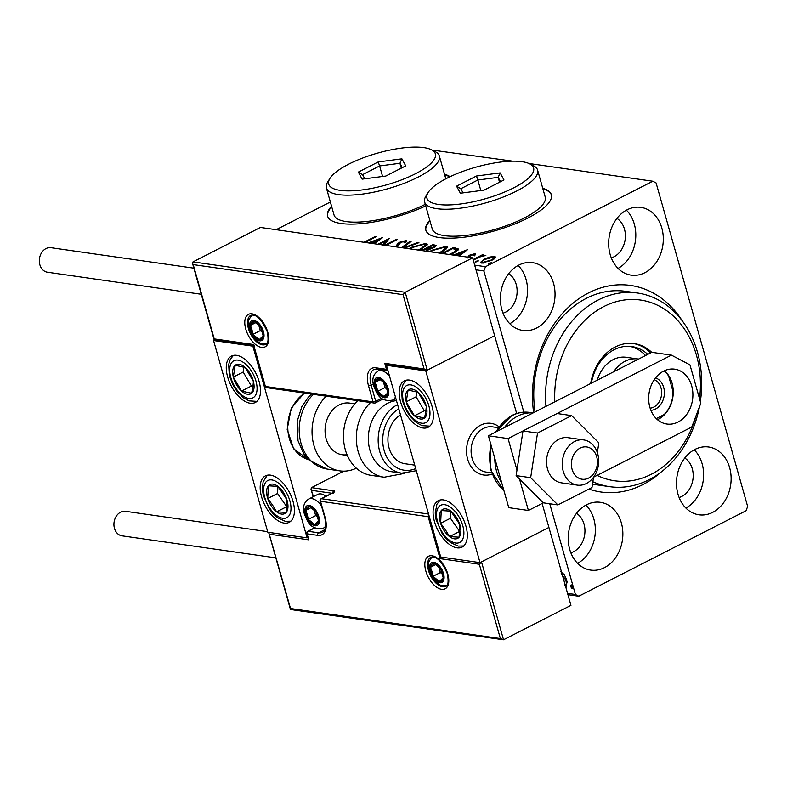 <?xml version="1.0" encoding="UTF-8"?>
<svg xmlns="http://www.w3.org/2000/svg" width="787" height="787" viewBox="0 0 787 787"><rect width="100%" height="100%" fill="white"/><g stroke="black" fill="none" stroke-linecap="round" stroke-linejoin="round"><path stroke-width="1.18" d="M533.635 412.663A104.346 82.792 -81.8 0 1 588.637 292.862A104.346 82.792 -81.8 0 1 682.29 320.889M660.568 472.505A104.346 82.792 -81.8 0 1 642.881 484.585A104.346 82.792 -81.8 0 1 588.873 489.101M545.971 406.358A97.824 77.618 -81.8 0 1 545.686 390.382A97.824 77.618 -81.8 0 1 637.49 293.01L625.704 291.328A97.824 77.618 98.2 0 0 586.394 298.293A97.824 77.618 98.2 0 0 535.032 411.945M450.085 176.701A65.213 19.39 -15.8 0 0 444.507 174.232M449.652 176.908A65.213 19.39 -15.8 0 0 444.685 174.832M429.8 220.271A65.213 19.39 -15.8 0 0 425.826 230.178A65.213 19.39 -15.8 0 0 463.681 237.251A65.213 19.39 -15.8 0 0 527.87 218.048A65.213 19.39 -15.8 0 0 551.333 194.664A65.213 19.39 -15.8 0 0 542.755 188.309M551.402 194.969A65.213 19.39 -15.8 0 0 542.922 188.91M604.436 567.653A34.234 27.161 98.2 0 0 622.783 531.373A34.234 27.161 98.2 0 0 600.392 502.313A34.234 27.161 98.2 0 0 586.64 504.742A34.234 27.161 98.2 0 0 568.293 541.033A34.234 27.161 98.2 0 0 590.683 570.093A34.234 27.161 98.2 0 0 604.436 567.653M577.609 563.354A34.234 27.161 98.2 0 0 585.951 505.106M644.878 272.695A34.234 27.161 98.2 0 0 663.225 236.415A34.234 27.161 98.2 0 0 640.834 207.355A34.234 27.161 98.2 0 0 627.082 209.795A34.234 27.161 98.2 0 0 608.735 246.075A34.234 27.161 98.2 0 0 631.125 275.135A34.234 27.161 98.2 0 0 644.878 272.695M618.051 268.397A34.234 27.161 98.2 0 0 626.403 210.149M536.626 328.002A34.234 27.161 98.2 0 0 554.963 291.721A34.234 27.161 98.2 0 0 532.573 262.651A34.234 27.161 98.2 0 0 518.82 265.091A34.234 27.161 98.2 0 0 500.473 301.372A34.234 27.161 98.2 0 0 522.863 330.442A34.234 27.161 98.2 0 0 536.626 328.002M509.799 323.703A34.234 27.161 98.2 0 0 518.141 265.455M712.697 512.357A34.234 27.161 98.2 0 0 731.044 476.066A34.234 27.161 98.2 0 0 708.654 447.006A34.234 27.161 98.2 0 0 694.891 449.446A34.234 27.161 98.2 0 0 676.554 485.727A34.234 27.161 98.2 0 0 698.945 514.796A34.234 27.161 98.2 0 0 712.697 512.357M685.871 508.058A34.234 27.161 98.2 0 0 694.213 449.81M679.112 497.502A21.2 16.812 98.2 0 0 681.798 496.43A21.2 16.812 98.2 0 0 693.121 477.611A21.2 16.812 98.2 0 0 684.759 458.034M503.031 313.147A21.2 16.812 98.2 0 0 505.726 312.075A21.2 16.812 98.2 0 0 517.049 293.266A21.2 16.812 98.2 0 0 508.687 273.679M611.292 257.851A21.2 16.812 98.2 0 0 613.988 256.778A21.2 16.812 98.2 0 0 625.311 237.959A21.2 16.812 98.2 0 0 616.949 218.373M570.85 552.808A21.2 16.812 98.2 0 0 573.536 551.736A21.2 16.812 98.2 0 0 584.869 532.917A21.2 16.812 98.2 0 0 576.507 513.331M474.689 265.15L485.481 266.695L652.787 181.226L656.102 182.968L747.65 506.503L746.037 510.753L578.73 596.221L567.929 594.677M560.678 571.657L564.24 574.589L566.807 580.186L565.902 587.496M567.555 593.359L575.415 594.48L549.749 503.759M523.827 412.172L483.867 270.944L476.007 269.823M570.664 586.63L571.047 585.007L572.424 586.886L572.041 588.509L570.664 586.63L571.647 586.128L572.031 584.505M489.632 257.054L494.57 256.405L495.348 257.87L491.895 260.3L481.546 263.055L480.424 262.455L484.143 259.189L489.632 257.054L489.789 257.595M495.662 256.975L495.348 257.87M473.095 259.523L482.352 254.791L483.415 254.949L481.565 255.893L485.854 255.431L479.539 257.034L473.262 260.133M467.724 257.959L468.334 256.07L469.928 255.027L475.25 253.63L475.496 254.84L473.794 255.303L473.764 254.427L470.164 255.765L469.495 257.674M475.564 254.742L475.25 253.63L475.496 254.84L474.168 254.89M473.794 255.303L473.764 254.427M441.891 253.434L453.312 247.6L458.201 248.958M458.211 249.272L458.054 248.682C458.339 250 456.637 251.545 452.948 253.325L450.174 254.624M421.438 250.502L432.86 244.668L436.126 245.485L433.706 247.58L428.974 249.607M428.945 249.961L428.748 249.272L426.524 251.83M401.439 247.639L409.938 241.393L411.089 241.55L402.59 247.807M403.436 247.925L417.779 242.514L418.93 242.681L404.587 248.092M377.888 244.265L389.309 238.431L384.026 245.15M384.764 245.249L396.186 239.415L397.238 239.573L385.817 245.406M382.571 244.944L385.955 240.842L378.94 244.423M363.958 242.268L375.379 236.434L376.432 236.592L365.011 242.426M331.553 206.194A65.213 19.39 -15.8 0 0 327.579 216.11A65.213 19.39 -15.8 0 0 425.728 205.899M652.787 181.226L528.923 163.489M512.79 161.178L432.033 150.061M276.139 229.696L330.363 201.993M368.257 242.888L382.777 237.497L374.287 243.754M395.753 246.823L397.583 243.675L399.658 242.258L406.131 240.556L406.84 240.96M404.823 241.825L406.476 241.757L406.131 240.556L405.876 242.426L403.987 242.849L404.351 241.452L400.79 242.376L396.923 247M405.128 242.898L404.351 241.452M408.974 248.722L411.473 247.295L425.826 243.38L427.351 244.186L422.137 248.761L419.087 250.168M429.427 251.653L431.935 250.217L446.288 246.311L447.803 247.118L442.589 251.692L439.54 253.099M453.253 255.067L467.596 249.646L459.274 255.923M478.181 261.087L475.191 262.15L475.742 261.284L478.309 260.812M491.403 262.986L488.422 264.038L488.973 263.183L491.541 262.71M485.481 266.695L483.867 270.944M575.415 594.48L578.73 596.221M592.522 483.966A97.824 77.618 98.2 0 0 597.963 484.999L609.748 486.681A97.824 77.618 -81.8 0 1 592.857 481.742M429.968 220.872A65.213 19.39 -15.8 0 0 425.915 230.473M331.721 206.794A65.213 19.39 -15.8 0 0 327.677 216.405M375.547 237.044L375.379 236.434M370.805 243.252L371.464 243.006M378.724 240.271L379.334 240.035M374.238 242.77L378.537 239.612L371.277 242.347L374.238 242.77L374.474 243.616M378.773 240.448L378.537 239.612M371.562 243.36L371.277 242.347M386.122 241.432L387.784 240.586M396.353 240.025L396.186 239.415M383.761 245.111L386.289 242.032L385.955 240.842M396.874 246.99L397.917 244.875L397.583 243.675M397.917 244.875L399.019 244.009M399.855 242.937L399.658 242.258M410.175 242.229L409.938 241.393M417.927 243.055L417.779 242.514M411.65 247.915L411.473 247.295M424.882 244.521L426.17 244.58L425.826 243.38M426.17 244.58L427.252 244.895M425.492 246.754L425.236 244.924L424.114 244.285L412.545 247.443L410.096 248.879M421.252 249.204L421.084 248.613L425.236 244.924M417.956 250.01L421.084 248.613M425.895 249.607L426.8 249.145M435.732 246.262L433.194 245.869L432.86 244.668M432.781 248.023L433.243 245.888L432.152 245.731L426.633 248.544L426.967 249.745L428.925 249.892M434.394 247.443L433.243 245.888M427.508 249.823L427.174 248.623L432.614 247.452M426.633 248.544L427.174 248.623M425.462 251.683L426.879 249.873L424.862 249.449L422.501 250.66M427.459 251.328L426.879 249.873M432.102 250.846L431.935 250.217M445.334 247.443L446.623 247.502L446.288 246.311M446.623 247.502L447.705 247.816M445.944 249.686L445.688 247.856L444.566 247.216L432.998 250.374L430.548 251.81M441.704 252.135L441.537 251.545L445.688 247.856M438.408 252.942L441.537 251.545M458.388 249.882L453.656 248.8L453.312 247.6M456.362 251.309L455.86 249.44L452.604 248.653L442.953 253.591M452.063 253.768L451.895 253.168C454.935 251.712 456.253 250.463 455.86 249.44M449.062 254.467L451.895 253.168M455.801 255.431L456.46 255.185M463.71 252.44L464.33 252.204M459.224 254.949L463.533 251.781L456.273 254.526L459.224 254.949L459.47 255.785M463.769 252.627L463.533 251.781M456.558 255.539L456.273 254.526M470.272 256.228L468.668 257.27L468.334 256.07M470.144 255.795L469.928 255.027M482.529 255.401L482.352 254.791M475.968 262.081L475.742 261.284M493.744 257.556L494.915 257.595L494.57 256.405M494.915 257.595L495.446 257.723M480.975 262.927L482.303 261.687M484.32 259.818L484.143 259.189M483.307 263.065L482.313 261.835L482.677 263.104M494.088 259.002L493.026 257.192L485.185 259.346C482.47 260.704 481.772 261.678 483.09 262.268L490.832 260.153C493.547 258.795 494.275 257.811 493.026 257.192M490.999 260.743L490.832 260.153M489.199 263.979L488.973 263.183M566.66 587.033L565.814 587.191M565.341 585.538L566.325 585.036L567.171 581.691M563.925 574.166L561.81 573.034M566.63 579.596L565.755 580.049L561.2 573.536M564.623 585.636C566.345 585.164 566.719 583.295 565.755 580.049M573.025 587.997L571.647 586.128M480.552 425.216A26.089 20.698 -81.8 0 1 491.039 423.357A26.089 20.698 -81.8 0 1 498.85 426.633A26.089 20.698 -81.8 0 0 491.039 423.357L491.039 423.357A26.089 20.698 -81.8 0 0 466.789 455.024A26.089 20.698 -81.8 0 0 483.641 475.004A26.089 20.698 -81.8 0 1 466.583 452.859A26.089 20.698 -81.8 0 1 480.552 425.216M456.981 547.841A26.089 13.851 62.9 0 1 435.939 525.932A26.089 13.851 62.9 0 1 438.329 500.65A26.089 13.851 62.9 0 1 443.415 499.912A26.089 13.851 62.9 0 1 464.458 521.82A26.089 13.851 62.9 0 1 462.067 547.113A26.089 13.851 62.9 0 1 456.981 547.841M409.506 380.082A26.089 13.851 -117.1 0 0 404.42 380.819A26.089 13.851 -117.1 0 0 402.029 406.112A26.089 13.851 -117.1 0 0 423.072 428.02A26.089 13.851 -117.1 0 0 428.158 427.282A26.089 13.851 -117.1 0 0 430.548 401.99A26.089 13.851 -117.1 0 0 409.506 380.082M386.466 365.286L425.767 370.913L480.021 562.636L440.72 557.009L386.466 365.286L387.558 364.735M480.021 562.636L548.913 527.447L542.125 503.464M516.666 413.509L472.613 257.841L260.418 227.443L193.002 261.884L405.207 292.272L472.613 257.841M425.767 370.913L494.659 335.724L427.243 370.165L387.007 364.656M492.062 474.059A26.089 20.698 -81.8 0 1 483.641 475.004A26.089 20.698 -81.8 0 0 492.062 474.059M236.602 355.321A26.089 13.851 62.9 0 1 257.644 377.229A26.089 13.851 62.9 0 1 255.254 402.511A26.089 13.851 62.9 0 1 250.168 403.249A26.089 13.851 62.9 0 1 229.125 381.341A26.089 13.851 62.9 0 1 231.516 356.049A26.089 13.851 62.9 0 1 236.602 355.321M284.068 523.08A26.089 13.851 -117.1 0 0 289.154 522.342A26.089 13.851 -117.1 0 0 291.544 497.05A26.089 13.851 -117.1 0 0 270.512 475.141A26.089 13.851 -117.1 0 0 265.426 475.879A26.089 13.851 -117.1 0 0 263.035 501.171A26.089 13.851 -117.1 0 0 284.068 523.08M307.107 537.875L267.816 532.248L213.562 340.525L252.863 346.152L307.107 537.875L307.796 537.521M252.863 346.152L253.552 345.798M213.562 340.525L214.654 339.964M597.244 459.441A16.301 12.936 98.2 0 0 582.311 447.262A16.301 12.936 98.2 0 0 571.559 466.74A16.301 12.936 98.2 0 0 586.492 478.919A16.301 12.936 98.2 0 0 597.244 459.441M562.489 467.635A22.823 18.111 -81.8 0 1 583.708 439.923A22.823 18.111 -81.8 0 1 598.454 457.414A22.823 18.111 -81.8 0 1 577.235 485.117A22.823 18.111 -81.8 0 1 562.489 467.635M498.092 427.666L492.544 426.869A22.823 18.111 98.2 0 0 471.324 454.571A22.823 18.111 98.2 0 0 486.071 472.062L491.619 472.859M403.052 294.663L405.207 292.272L427.243 370.165L424.075 368.955L403.052 294.663L193.209 264.599L192.52 263.379L193.002 261.884M387.942 364.538L384.784 363.319L424.075 368.955M193.209 264.599L214.231 338.892L215.038 339.768L214.231 338.892L253.532 344.519L254.339 345.395M253.532 344.519L265.396 386.466L266.203 387.332L265.396 386.466L373.068 401.882L368.493 385.709A21.524 11.431 62.9 0 1 375.871 367.795L386.476 369.31L384.784 363.319M290.698 609.541L503.532 639.772L570.949 605.341L548.913 527.447L481.496 561.888L503.532 639.772L500.375 638.562L479.352 564.269L481.496 561.888M313.157 496.754L311.003 489.14L311.485 487.635L343.762 471.147M268.741 532.376L290.521 608.508L291.328 609.374L290.521 608.508L500.375 638.562M314.81 527.861L308.071 531.294A1.958 1.043 -117.1 0 0 307.687 531.353A1.958 1.958 0 0 0 306.694 533.625L308.799 539.843L269.498 534.216M479.352 564.269L440.051 558.642L441.143 557.068M311.003 489.14L313.462 496.607M440.051 558.642L428.187 516.705L428.964 515.465M306.222 514.757A9.778 5.194 -117.1 0 0 308.288 519.361A9.778 5.194 -117.1 0 0 314.662 524.585A9.778 5.194 -117.1 0 0 318.499 520.827A9.778 5.194 -117.1 0 0 315.951 511.835A9.778 5.194 -117.1 0 0 309.576 506.612A9.778 5.194 -117.1 0 0 305.74 510.369A9.778 5.194 -117.1 0 0 306.222 514.757M307.343 514.698L308.288 519.361L314.662 524.585L318.499 520.827L315.951 511.835L309.576 506.612L305.74 510.369L307.343 514.698M325.995 496.282A16.301 8.657 -117.1 0 0 324.264 495.131A16.301 8.657 -117.1 0 0 317.791 494.393L308.642 499.066A16.301 8.657 62.9 0 1 321.46 505.844M324.264 495.131L326.064 496.144A14.087 7.486 62.9 0 1 326.152 496.194M314.052 509.887L315.666 515.593L317.869 517.393M319.237 522.243L314.662 524.585M311.15 507.615L305.74 510.369M315.666 515.593L308.288 519.361M375.566 386.722A9.778 5.194 -117.1 0 0 377.632 391.326A9.778 5.194 -117.1 0 0 384.007 396.55A9.778 5.194 -117.1 0 0 387.834 392.792A9.778 5.194 -117.1 0 0 385.296 383.8A9.778 5.194 -117.1 0 0 378.921 378.577A9.778 5.194 -117.1 0 0 375.084 382.344A9.778 5.194 -117.1 0 0 375.566 386.722M376.688 386.663L377.632 391.326L384.007 396.55L387.834 392.792L385.296 383.8L378.921 378.577L375.084 382.344L376.688 386.663M383.397 381.852L385.01 387.558L387.214 389.368M388.581 394.218L384.007 396.55M380.485 379.58L375.084 382.344M385.01 387.558L377.632 391.326M250.866 329.773A9.778 5.194 -117.1 0 0 252.922 334.377A9.778 5.194 -117.1 0 0 259.297 339.6A9.778 5.194 -117.1 0 0 263.133 335.842A9.778 5.194 -117.1 0 0 260.586 326.851A9.778 5.194 -117.1 0 0 254.211 321.627A9.778 5.194 -117.1 0 0 250.384 325.385A9.778 5.194 -117.1 0 0 250.866 329.773M251.978 329.714L252.922 334.377L259.297 339.6L263.133 335.842L260.586 326.851L254.211 321.627L250.384 325.385L251.978 329.714M258.687 324.903L260.3 330.609L262.514 332.409M263.881 337.259L259.297 339.6M255.785 322.631L250.384 325.385M260.3 330.609L252.922 334.377M430.932 571.706A9.778 5.194 -117.1 0 0 432.988 576.31A9.778 5.194 -117.1 0 0 439.362 581.534A9.778 5.194 -117.1 0 0 443.199 577.776A9.778 5.194 -117.1 0 0 440.651 568.785A9.778 5.194 -117.1 0 0 434.276 563.561A9.778 5.194 -117.1 0 0 430.45 567.329A9.778 5.194 -117.1 0 0 430.932 571.706M432.043 571.647L432.988 576.31L439.362 581.534L443.199 577.776L440.651 568.785L434.276 563.561L430.45 567.329L432.043 571.647M438.752 566.837L440.376 572.543L442.579 574.353M443.947 579.202L439.362 581.534M435.85 564.564L430.45 567.329M440.376 572.543L432.988 576.31M426.829 413.421A16.301 8.657 -117.1 0 0 426.328 406.279A16.301 8.657 -117.1 0 0 418.113 392.28A16.301 8.657 -117.1 0 0 408.069 390.047A16.301 8.657 -117.1 0 0 406.249 401.823A16.301 8.657 -117.1 0 0 414.464 415.821A16.301 8.657 -117.1 0 0 424.508 418.054A16.301 8.657 -117.1 0 0 426.829 413.421M425.747 411.995L426.328 406.279L418.113 392.28L408.069 390.047L406.249 401.823L414.464 415.821L424.508 418.054L425.747 411.995M416.844 391.887L416.087 396.796L424.311 410.794L425.875 411.139M416.087 396.796L406.249 401.823M424.311 410.794L414.464 415.821M253.926 388.65A16.301 8.657 -117.1 0 0 253.424 381.518A16.301 8.657 -117.1 0 0 245.21 367.519A16.301 8.657 -117.1 0 0 235.165 365.286A16.301 8.657 -117.1 0 0 233.336 377.052A16.301 8.657 -117.1 0 0 241.56 391.05A16.301 8.657 -117.1 0 0 251.604 393.284A16.301 8.657 -117.1 0 0 253.926 388.65M252.843 387.234L253.424 381.518L245.21 367.519L235.165 365.286L233.336 377.052L241.56 391.05L251.604 393.284L252.843 387.234M243.94 367.126L243.183 372.025L251.397 386.023L252.971 386.378M243.183 372.025L233.336 377.052M251.397 386.023L241.56 391.05M271.387 506.13A16.301 8.657 -117.1 0 0 276.64 511.845A16.301 8.657 -117.1 0 0 286.212 512.416A16.301 8.657 -117.1 0 0 286.862 499.696A16.301 8.657 -117.1 0 0 277.949 486.386A16.301 8.657 -117.1 0 0 268.367 485.805A16.301 8.657 -117.1 0 0 267.718 498.535A16.301 8.657 -117.1 0 0 271.387 506.13M272.509 505.018L276.64 511.845L286.212 512.416L286.862 499.696L277.949 486.386L268.367 485.805L267.718 498.535L272.509 505.018M277.919 486.376L277.555 493.508L286.812 506.838M277.555 493.508L267.718 498.535M286.478 506.808L276.64 511.845M444.291 530.891A16.301 8.657 -117.1 0 0 449.544 536.606A16.301 8.657 -117.1 0 0 459.116 537.187A16.301 8.657 -117.1 0 0 459.775 524.457A16.301 8.657 -117.1 0 0 450.853 511.147A16.301 8.657 -117.1 0 0 441.271 510.566A16.301 8.657 -117.1 0 0 440.622 523.296A16.301 8.657 -117.1 0 0 444.291 530.891M445.412 529.789L449.544 536.606L459.116 537.187L459.775 524.457L450.853 511.147L441.271 510.566L440.622 523.296L445.412 529.789M450.833 511.147L450.459 518.269L459.716 531.599M450.459 518.269L440.622 523.296M459.382 531.579L449.544 536.606M347.037 454.719A26.089 20.698 -81.8 0 1 342.168 454.738A26.089 20.698 -81.8 0 1 325.11 432.594A26.089 20.698 -81.8 0 1 339.089 404.951A26.089 20.698 -81.8 0 1 349.566 403.092L354.76 403.839M356.285 468.167A42.39 33.634 -81.8 0 1 339.856 470.882A42.39 33.634 -81.8 0 1 312.852 440.809A42.39 33.634 -81.8 0 1 326.251 396.186M396.471 400.622A35.868 28.46 98.2 0 0 370.51 424.744A35.868 28.46 98.2 0 0 376.363 462.687A35.868 28.46 98.2 0 0 391.867 471.747L401.695 473.154A35.868 28.46 -81.8 0 1 386.191 464.094A35.868 28.46 -81.8 0 1 397.602 404.616M400.475 414.798A26.089 20.698 98.2 0 0 393.766 457.168A26.089 20.698 98.2 0 0 405.049 463.75L414.719 465.137M357.692 400.691A42.39 33.634 98.2 0 0 352.97 464.684A42.39 33.634 98.2 0 0 371.297 475.387L384.135 477.227A42.39 33.634 -81.8 0 1 365.817 466.524A42.39 33.634 -81.8 0 1 370.529 402.531M201.256 294.259L47.456 272.223A12.395 9.828 -81.8 0 1 39.35 261.707A12.395 9.828 -81.8 0 1 45.99 248.574A12.395 9.828 -81.8 0 1 50.968 247.689L193.877 268.16M275.853 557.875L122.054 535.849A12.395 9.828 -81.8 0 1 114.459 528.352A12.395 9.828 -81.8 0 1 125.566 511.314L267.649 531.668M583.708 439.923L567.988 437.68A22.823 18.111 98.2 0 0 550.998 446.514A22.823 18.111 98.2 0 0 547.565 469.209A22.823 18.111 98.2 0 0 561.515 482.864L577.235 485.117M597.343 452.594L598.848 442.855L571.628 415.615L557.088 413.529L522.991 430.951L516.124 475.604L543.335 502.844L557.875 504.929L591.972 487.517L593.555 477.247M571.628 415.615L537.531 433.027L522.991 430.951M537.531 433.027L530.664 477.689L516.124 475.604M530.664 477.689L557.875 504.929M657.44 419.678A27.712 21.987 98.2 0 0 658.335 419.255A27.712 21.987 98.2 0 0 672.974 396.323A27.712 21.987 98.2 0 0 664.454 370.716M677.981 422.068A27.712 21.987 98.2 0 0 692.826 392.693A27.712 21.987 98.2 0 0 674.705 369.162A27.712 21.987 98.2 0 0 663.569 371.139A27.712 21.987 98.2 0 0 648.724 400.514A27.712 21.987 98.2 0 0 666.845 424.036A27.712 21.987 98.2 0 0 677.981 422.068M519.489 478.968L528.402 510.478L543.335 502.844M593.614 477.168L691.773 427.026L700.804 403.21L689.953 364.863L671.429 355.124L508.058 438.575L516.97 470.085M671.429 355.124L651.784 352.31L488.402 435.762L508.756 507.664L528.402 510.478M508.058 438.575L488.402 435.762M699.525 398.684A91.302 72.443 98.2 0 0 700.282 389.919A91.302 72.443 98.2 0 0 631.922 299.453A91.302 72.443 98.2 0 0 554.815 390.903A91.302 72.443 98.2 0 0 554.815 401.842M597.117 475.368A91.302 72.443 98.2 0 0 696.072 415.693M637.49 293.01A97.824 77.618 -81.8 0 1 701.551 389.319A97.824 77.618 -81.8 0 1 700.341 401.577M699.456 406.771A97.824 77.618 -81.8 0 1 609.748 486.681M613.683 371.769A32.611 25.873 -81.8 0 1 624.967 361.302A32.611 25.873 -81.8 0 1 638.07 358.98L626.275 357.288A32.611 25.873 98.2 0 0 597.294 380.141M645.527 355.508A44.023 34.923 98.2 0 0 629.846 346.339M591.332 383.19A44.023 34.923 -81.8 0 1 631.823 346.555A44.023 34.923 -81.8 0 1 647.75 354.366M651.715 352.34A47.279 37.51 98.2 0 0 634.253 343.604A47.279 37.51 98.2 0 0 590.663 383.535M650.613 352.91A47.279 37.51 98.2 0 0 633.269 343.486M655.561 377.849A16.625 13.192 -81.8 0 1 664.395 392.782A16.625 13.192 -81.8 0 1 655.453 409.063A16.625 13.192 -81.8 0 1 650.908 410.342M650.131 408.187A14.678 11.638 98.2 0 0 653.761 407.105A14.678 11.638 98.2 0 0 661.66 392.969A14.678 11.638 98.2 0 0 654.213 379.688M638.07 358.98A32.611 25.873 -81.8 0 1 638.572 359.059M665.507 413.559L664.208 414.533A27.388 21.731 98.2 0 0 672.983 391.405L668.635 376.058A27.388 21.731 98.2 0 0 664.149 370.854M656.269 418.595L664.208 414.533M667.769 374.278L668.635 376.058M672.983 391.405L673.131 394.779M446.868 178.275A55.434 16.488 -15.8 0 0 428.187 192.471A55.434 16.488 -15.8 0 0 451.62 204.827A55.434 16.488 -15.8 0 0 513.675 187.847A55.434 16.488 -15.8 0 0 529.562 163.785A55.434 16.488 -15.8 0 0 446.868 178.275M529.562 163.785L533.301 165.644A58.691 17.452 164.2 0 1 537.59 170.081A58.691 17.452 164.2 0 1 516.488 191.123A58.691 17.452 164.2 0 1 458.713 208.398A58.691 17.452 164.2 0 1 424.636 202.043A58.691 17.452 164.2 0 1 425.974 196.012L428.187 192.471M424.636 202.043L432.27 228.997A58.691 17.452 -15.8 0 0 466.337 235.362A58.691 17.452 -15.8 0 0 524.112 218.088A58.691 17.452 -15.8 0 0 545.224 197.035L537.59 170.081M503.965 179.957L484.084 190.11L460.385 193.218L456.568 186.175L476.46 176.013L500.158 172.904L503.965 179.957M480.827 190.543L477.847 180.016L460.808 188.723L463.051 192.874M499.538 182.22L498.161 177.35L477.847 180.016L476.46 176.013M500.522 181.718L498.161 177.35L500.158 172.904M460.808 188.723L456.568 186.175M348.621 164.208A55.434 16.488 -15.8 0 0 329.94 178.393A55.434 16.488 -15.8 0 0 353.373 190.749A55.434 16.488 -15.8 0 0 415.428 173.779A55.434 16.488 -15.8 0 0 431.315 149.707A55.434 16.488 -15.8 0 0 348.621 164.208M431.315 149.707L435.063 151.566A58.691 17.452 164.2 0 1 439.353 156.003A58.691 17.452 164.2 0 1 418.241 177.055A58.691 17.452 164.2 0 1 360.466 194.33A58.691 17.452 164.2 0 1 326.398 187.965A58.691 17.452 164.2 0 1 327.726 181.945L329.94 178.393M326.398 187.965L334.022 214.93A58.691 17.452 -15.8 0 0 367.755 221.334A58.691 17.452 -15.8 0 0 425.285 204.315M405.728 165.88L385.837 176.042L362.138 179.151L358.331 172.097L378.213 161.945L401.911 158.836L405.728 165.88M382.59 176.465L379.609 165.949L362.561 174.655L364.804 178.797M401.301 168.143L399.924 163.283L379.609 165.949L378.213 161.945M402.275 167.641L399.924 163.283L401.911 158.836M362.561 174.655L358.331 172.097M397.169 246.301L396.825 245.101M435.142 246.154L434.808 244.954M455.732 249.095L455.398 247.905M245.751 329.035A18.258 9.7 62.9 0 1 252.007 313.836A18.258 9.7 62.9 0 1 267.757 332.193A18.258 9.7 62.9 0 1 261.5 347.392A18.258 9.7 62.9 0 1 245.751 329.035M250.817 315.341A16.301 8.657 -117.1 0 0 248.407 328.454A16.301 8.657 -117.1 0 0 265.652 344.381C268.082 344.067 268.652 339.925 267.354 331.966C261.756 319.345 256.247 313.806 250.817 315.341M373.235 384.056L371.149 385.118L375.724 401.301L381.665 398.261M375.871 367.795A1.958 1.554 -81.8 0 0 377.062 368.975L374.041 369.388A19.567 10.388 -117.1 0 0 371.149 385.118A1.958 0.58 164.2 0 1 368.493 385.709M387.588 369.241A1.958 0.58 164.2 0 1 386.476 369.31A1.958 1.554 -81.8 0 0 387.676 370.5A1.958 1.958 0 0 0 387.952 370.52M387.942 370.5A1.958 1.554 -81.8 0 1 387.676 370.5L377.062 368.975M373.068 401.882A1.958 1.554 98.2 0 0 375.055 402.924A1.958 1.043 62.9 0 0 375.438 402.875A1.958 1.043 62.9 0 0 375.724 401.301A1.958 0.58 164.2 0 1 373.068 401.882M447.823 574.126A18.258 9.7 62.9 0 1 441.566 589.325A18.258 9.7 62.9 0 1 425.816 570.968A18.258 9.7 62.9 0 1 432.073 555.77A18.258 9.7 62.9 0 1 447.823 574.126M428.472 570.388A16.301 8.657 -117.1 0 0 445.717 586.315C448.147 586 448.718 581.859 447.419 573.9C441.822 561.279 436.313 555.74 430.882 557.275A16.301 8.657 -117.1 0 0 428.472 570.388M311.485 487.635L333.885 490.852A1.958 1.554 98.2 0 0 332.832 492.79M428.187 516.705L320.506 501.28A1.958 1.554 -81.8 0 1 321.48 498.722L333.285 492.692A3.915 1.161 -15.8 0 0 333.885 490.852M333.285 492.692A1.958 1.043 -117.1 0 0 332.901 492.751L321.096 498.781A1.958 1.043 62.9 0 1 321.48 498.722L428.571 514.068M321.096 498.781A1.958 1.958 0 0 0 320.102 501.053A1.958 0.58 -15.8 0 0 320.506 501.28L325.09 517.452A21.524 11.431 62.9 0 1 317.712 535.367L307.107 533.852L308.799 539.843M324.775 529.7L318.686 532.819A19.567 10.388 -117.1 0 0 322.493 532.268C325.72 530.802 326.448 525.795 324.677 517.236A1.958 0.58 -15.8 0 0 325.09 517.452M306.694 533.625A1.958 0.58 -15.8 0 0 307.107 533.852A1.958 1.554 98.2 0 1 308.071 531.294L318.686 532.819A1.958 1.554 98.2 0 0 317.712 535.367M331.917 493.252L311.691 490.36M305.435 514.639A11.087 5.893 -117.1 0 0 314.997 525.785A11.087 5.893 -117.1 0 0 318.804 516.557A11.087 5.893 -117.1 0 0 309.232 505.411A11.087 5.893 -117.1 0 0 305.435 514.639M325.71 525.795A16.301 8.657 62.9 0 1 323.477 528.107C309.822 530.615 307.225 520.374 304.353 514.049C303.91 511.806 301.175 504.31 308.642 499.066M374.779 386.604A11.087 5.893 -117.1 0 0 384.341 397.75A11.087 5.893 -117.1 0 0 388.139 388.522A11.087 5.893 -117.1 0 0 378.577 377.376A11.087 5.893 -117.1 0 0 374.779 386.604M395.428 396.933A16.301 8.657 62.9 0 1 392.811 400.071C379.167 402.58 376.57 392.349 373.697 386.014C373.254 383.771 370.52 376.275 377.976 371.031A16.301 8.657 62.9 0 1 389.555 376.206M250.079 329.655A11.087 5.893 -117.1 0 0 259.641 340.801A11.087 5.893 -117.1 0 0 263.438 331.573A11.087 5.893 -117.1 0 0 253.876 320.427A11.087 5.893 -117.1 0 0 250.079 329.655M430.145 571.588A11.087 5.893 -117.1 0 0 439.707 582.734A11.087 5.893 -117.1 0 0 443.504 573.507A11.087 5.893 -117.1 0 0 433.942 562.361A11.087 5.893 -117.1 0 0 430.145 571.588M429.781 416.048A20.865 11.087 -117.1 0 0 418.625 388.985A20.865 11.087 -117.1 0 0 402.796 392.054A20.865 11.087 -117.1 0 0 413.952 419.117A20.865 11.087 -117.1 0 0 429.781 416.048M256.877 391.277A20.865 11.087 -117.1 0 0 245.721 364.224A20.865 11.087 -117.1 0 0 229.893 367.293A20.865 11.087 -117.1 0 0 241.048 394.346A20.865 11.087 -117.1 0 0 256.877 391.277M269.734 508.087A20.865 11.087 -117.1 0 0 288.711 516.144A20.865 11.087 -117.1 0 0 284.855 490.134A20.865 11.087 -117.1 0 0 265.868 482.077A20.865 11.087 -117.1 0 0 269.734 508.087M442.638 532.858A20.865 11.087 -117.1 0 0 461.615 540.915A20.865 11.087 -117.1 0 0 457.759 514.905A20.865 11.087 -117.1 0 0 438.782 506.838A20.865 11.087 -117.1 0 0 442.638 532.858M313.413 394.346A42.39 33.634 98.2 0 0 300.014 438.969A42.39 33.634 98.2 0 0 327.018 469.042L309.075 460.198L303.792 453.902L297.998 440.7L297.142 421.419L301.805 406.781L308.327 397.179L311.426 394.061M304.707 393.107A35.868 28.46 98.2 0 0 287.835 429.525A35.868 28.46 98.2 0 0 308.474 459.608M398.783 408.797A32.611 25.873 98.2 0 0 390.027 461.979A32.611 25.873 98.2 0 0 415.703 468.59M501.752 482.923A42.39 33.634 -81.8 0 1 494.767 458.25M504.428 427.577A42.39 33.634 -81.8 0 1 517.58 416.146A42.39 33.634 -81.8 0 1 533.065 412.959M533.133 412.919L529.503 412.398A42.39 33.634 98.2 0 0 512.475 415.418A42.39 33.634 98.2 0 0 496.125 431.827M491.039 445.088A42.39 33.634 98.2 0 0 503.828 490.262M474.099 254.634L474.433 255.834M342.168 454.738L347.362 455.486M214.113 339.669L192.52 263.379M253.473 345.523L214.398 339.925M265.278 387.243L253.404 345.296M382.846 399.088L375.438 402.875A1.958 1.958 0 0 1 374.268 403.062L265.563 387.499M290.403 609.286L268.81 532.986M314.662 527.792L307.687 531.353M320.102 501.053L324.677 517.236M333.324 493.616L333.531 492.357L332.901 492.751M325.562 527.044L323.477 528.107M395.871 398.517L392.811 400.071M380.928 369.526L377.976 371.031M251.84 315.016L248.643 320.112L248.299 325.543L250.817 333.688L255.785 340.318L260.418 343.299L266.518 343.742M431.906 556.95L428.708 562.046L428.364 567.486L430.882 575.622L435.85 582.262L440.484 585.243L446.583 585.676M406.308 380.16L403.19 384.095L401.577 389.25L402.216 400.081L405.649 409.338L409.486 415.556L416.284 422.521L421.989 425.659L429.8 426.141M233.405 355.39L230.286 359.334L228.673 364.479L229.312 375.32L232.745 384.568L236.572 390.785L243.37 397.76L249.085 400.888L256.896 401.37M267.314 475.22L263.133 481.801L262.317 488.255L263.202 495.062L269.331 508.982L272.873 513.537L277.427 517.689L285.288 521.328L290.806 521.201M440.218 499.981L436.913 504.3L435.221 513.016L436.106 519.833L442.245 533.753L445.786 538.298L450.331 542.459L458.191 546.099L463.71 545.962M308.484 459.628L293.649 448.836L287.186 429.387L291.21 408.286L304.303 393.047M327.018 469.042L339.856 470.882M401.695 473.154L416.303 470.724M384.135 477.227L404.567 473.39M503.896 490.517L490.803 470.252L490.675 443.789M495.2 432.299L511.835 415.506C517.571 412.614 523.453 411.571 529.503 412.398M439.353 156.003L445.806 178.826"/></g></svg>
